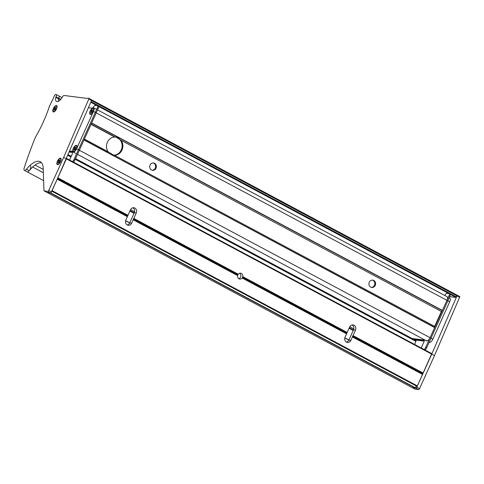 <?xml version="1.0" encoding="UTF-8"?>
<svg xmlns="http://www.w3.org/2000/svg" width="484" height="484" viewBox="0 0 484 484"><rect width="100%" height="100%" fill="white"/><g stroke="black" fill="none" stroke-linecap="round" stroke-linejoin="round"><path stroke-width="0.73" d="M153.138 162.945A3.709 3.321 -82.7 0 1 155.461 167.585L154.983 168.644A3.709 3.321 -82.7 0 1 152.2 170.253M150.076 165.062A3.709 3.321 97.3 0 0 152.575 170.326A3.709 3.321 97.3 0 0 156.011 168.232A3.709 3.321 97.3 0 0 153.519 162.969A3.709 3.321 97.3 0 0 150.076 165.062M372.347 280.103A3.709 3.321 -82.7 0 1 374.676 284.743L374.199 285.802A3.709 3.321 -82.7 0 1 371.409 287.405M369.286 282.214A3.709 3.321 97.3 0 0 371.785 287.478A3.709 3.321 97.3 0 0 375.227 285.391A3.709 3.321 97.3 0 0 372.728 280.127A3.709 3.321 97.3 0 0 369.286 282.214M113.262 155.146A9.129 8.18 97.3 0 0 120.982 150.476L121.46 149.411A9.129 8.18 97.3 0 0 115.513 137.063M121.139 140.336L116.009 137.111L114.72 137.032A9.129 8.18 97.3 0 0 107.375 142.242A9.129 8.18 97.3 0 0 108.077 151.746L113.68 155.219L114.405 155.255A9.129 8.18 97.3 0 0 121.992 150.052A9.129 8.18 97.3 0 0 121.139 140.336L441.39 311.49L442.285 310.595L91.579 123.16M446.829 296.619A3.878 1.627 118.1 0 1 447.077 296.692A3.878 1.627 118.1 0 1 446.956 300.334L430.088 337.693L434.638 327.608L83.944 139.973M114.405 155.255L434.65 326.41L441.39 311.49M91.543 123.142L83.901 140.16M91.664 122.966L442.4 310.419L446.956 300.334L93.479 111.423A3.878 1.627 -61.9 0 0 93.6 107.781A3.878 1.627 -61.9 0 0 92.166 108.15L88.56 107.684M411.854 338.34A2.281 0.956 -61.9 0 0 411.975 338.437L75.558 158.643L412.12 338.485L425.194 340.167L412.12 338.485A2.281 0.956 118.1 0 1 411.975 338.437A2.281 0.956 -61.9 0 0 412.12 338.485L413.034 338.969A2.281 0.956 118.1 0 1 412.888 338.927L411.975 338.437A2.281 0.956 -61.9 0 0 412.12 338.485L423.748 339.98A2.281 0.956 118.1 0 1 423.893 340.028A2.281 0.956 118.1 0 1 423.821 342.17L421.903 346.423A2.281 0.956 -61.9 0 0 421.564 348.159M69.333 152.061L72.497 152.466M83.98 139.991L434.686 327.426L434.65 326.41M449.219 297.835L449.817 298.162A3.878 1.627 118.1 0 1 449.696 301.798L432.829 339.157L430.088 337.693A3.878 1.627 118.1 0 1 426.555 340.893A3.878 1.627 118.1 0 1 426.132 340.288M73.441 151.801A3.594 1.506 -61.9 0 0 74.016 151.698A3.594 1.506 -61.9 0 0 76.236 149.272A3.594 1.506 -61.9 0 0 77.023 146.077A3.594 1.506 -61.9 0 0 76.369 145.315A3.594 1.506 -61.9 0 0 73.326 148.358A3.594 1.506 -61.9 0 0 73.441 151.801M90.308 114.442A3.594 1.506 -61.9 0 0 90.883 114.339A3.594 1.506 -61.9 0 0 93.103 111.913A3.594 1.506 -61.9 0 0 93.89 108.718A3.594 1.506 -61.9 0 0 93.237 107.962A3.594 1.506 -61.9 0 0 90.193 110.999A3.594 1.506 -61.9 0 0 90.308 114.442M69.793 151.002L72.648 151.371A3.878 1.627 -61.9 0 0 73.078 151.982A3.878 1.627 -61.9 0 0 73.326 152.061A3.878 1.627 -61.9 0 0 76.611 148.776L93.479 111.423M97.562 109.898L447.077 296.692A3.878 1.627 118.1 0 1 446.956 300.334L449.696 301.798M76.611 148.776L430.088 337.693A3.878 1.627 118.1 0 1 426.555 340.893L77.5 154.342M432.829 339.157A3.878 1.627 118.1 0 1 429.296 342.357L429.151 342.279M424.147 341.141L414.861 339.95A2.281 0.956 118.1 0 1 414.715 339.901A2.281 0.956 118.1 0 1 414.594 339.804M98.21 106.117A2.281 0.956 118.1 0 1 98.355 106.165A2.281 0.956 118.1 0 1 98.282 108.307L74.911 160.071A2.281 0.956 118.1 0 1 73.211 161.983M69.914 160.222A2.281 0.956 -61.9 0 1 70.247 158.486L72.17 154.233A2.281 0.956 118.1 0 0 72.243 152.091A2.281 0.956 118.1 0 0 72.098 152.043L69.484 151.704M72.297 161.493A2.281 0.956 -61.9 0 0 73.998 159.581L74.911 160.071M98.282 108.307L97.369 107.817L73.998 159.581M97.369 107.817A2.281 0.956 -61.9 0 0 97.441 105.675A2.281 0.956 -61.9 0 0 97.296 105.633L95.294 105.373A2.281 0.956 -61.9 0 0 93.358 107.303L93.182 107.696M424.153 340.403L413.034 338.969M449.86 294.054A2.281 0.956 118.1 0 1 450.011 294.103A2.281 0.956 118.1 0 1 449.939 296.244L426.561 348.008A2.281 0.956 118.1 0 1 424.861 349.92M423.948 349.43A2.281 0.956 -61.9 0 0 425.648 347.518L426.561 348.008M449.939 296.244L449.025 295.754L425.648 347.518M449.025 295.754A2.281 0.956 -61.9 0 0 449.098 293.613A2.281 0.956 -61.9 0 0 448.946 293.57L446.944 293.31A2.281 0.956 -61.9 0 0 445.014 295.24L444.887 295.524M77.053 146.362A3.14 1.319 -61.9 0 0 76.75 145.987L76.381 145.793A3.14 1.319 -61.9 0 0 74.451 146.864A3.14 1.319 -61.9 0 0 73.423 151.329A3.14 1.319 -61.9 0 0 75.359 150.258A3.14 1.319 -61.9 0 0 76.381 145.793M75.189 149.441L74.754 149.229A0.793 0.333 -61.9 0 1 74.572 149.272L73.973 150.028L74.451 148.818L75.371 149.217M75.558 148.05L75.232 147.844L75.837 147.094L75.359 148.298A0.793 0.333 -61.9 0 1 75.25 148.618L75.401 149.181L74.905 149.792L74.754 149.229M73.846 149.568L74.312 149.598M75.486 148.14L74.899 147.33L74.409 147.941L75.25 148.612M75.335 148.951L74.409 147.941M74.56 148.503A0.793 0.333 -61.9 0 0 74.451 148.818M73.423 151.329L73.792 151.522A3.14 1.319 -61.9 0 0 74.27 151.571M93.92 109.003A3.14 1.319 -61.9 0 0 93.618 108.628L93.249 108.434A3.14 1.319 -61.9 0 0 91.319 109.505A3.14 1.319 -61.9 0 0 90.29 113.97A3.14 1.319 -61.9 0 0 92.226 112.899A3.14 1.319 -61.9 0 0 93.249 108.434M92.057 112.082L91.621 111.871A0.793 0.333 -61.9 0 1 91.44 111.919L90.841 112.669L91.319 111.459L92.238 111.858M92.426 110.697L92.099 110.485L92.704 109.735L92.226 110.945A0.793 0.333 -61.9 0 1 92.117 111.26L91.772 112.433L91.621 111.871M90.714 112.215L91.18 112.24M92.353 110.782L91.766 109.971L91.276 110.582L92.117 111.253M92.202 111.598L91.276 110.582M91.428 111.145A0.793 0.333 -61.9 0 0 91.319 111.459M90.29 113.97L90.659 114.163A3.14 1.319 -61.9 0 0 91.137 114.212M237.596 275.42L237.596 275.584A2.965 2.662 97.3 0 0 238.987 278.802A2.965 2.662 97.3 0 0 239.822 279.068A2.965 2.662 97.3 0 0 242.181 278.04L242.805 276.666A2.965 2.662 97.3 0 0 241.407 273.454A2.965 2.662 97.3 0 0 240.578 273.188A2.965 2.662 97.3 0 0 238.213 274.216L237.596 275.42L133.239 219.645L136.3 212.936A3.648 3.273 97.3 0 0 134.867 208.084A3.648 3.273 97.3 0 0 133.844 207.751A3.648 3.273 97.3 0 0 130.456 209.814L125.81 220.105A3.648 3.273 97.3 0 0 128.266 225.284A3.648 3.273 97.3 0 0 131.654 223.227L133.239 219.645M352.031 324.958A3.648 3.273 -82.7 0 1 352.074 324.982A3.648 3.273 -82.7 0 1 353.508 329.834L348.861 340.125A3.648 3.273 -82.7 0 1 346.502 342.134M355.516 330.094A3.648 3.273 97.3 0 0 354.076 325.236A3.648 3.273 97.3 0 0 353.06 324.909A3.648 3.273 97.3 0 0 349.666 326.966L345.019 337.257A3.648 3.273 97.3 0 0 347.482 342.442A3.648 3.273 97.3 0 0 350.87 340.385L355.516 330.094L353.508 329.834M132.822 207.799A3.648 3.273 -82.7 0 1 132.864 207.824A3.648 3.273 -82.7 0 1 134.298 212.676L129.651 222.967A3.648 3.273 -82.7 0 1 127.286 224.981M456.497 294.889A3.424 1.434 118.1 0 1 456.714 294.962A3.424 1.434 118.1 0 1 457.059 295.397L456.007 297.442L449.757 296.638M91.143 99.631A3.424 1.434 118.1 0 1 91.361 99.698A3.424 1.434 118.1 0 1 91.706 100.14L57.735 177.955L127.885 215.447M62.043 97.629L58.891 95.947A2.281 0.956 118.1 0 0 58.745 95.899A2.281 0.956 118.1 0 1 58.891 95.947A2.281 0.956 118.1 0 1 58.733 98.27A1.143 0.478 -61.9 0 0 58.54 98.79A7.417 3.11 -61.9 0 0 58.358 101.35A7.417 3.11 -61.9 0 1 58.54 98.79L55.799 97.326A7.417 3.11 -61.9 0 0 56.519 101.489A7.417 3.11 -61.9 0 0 62.472 96.933A2.281 0.956 118.1 0 1 64.154 95.481L87.465 98.482A3.424 1.434 118.1 0 1 88.403 98.167A3.424 1.434 118.1 0 1 88.62 98.234A3.424 1.434 118.1 0 1 88.965 98.675L63.64 157.415L48.739 190.412A1.143 0.478 118.1 0 1 47.777 191.374L44.165 190.914A1.143 0.478 118.1 0 1 44.092 190.89A1.143 0.478 118.1 0 1 43.947 190.563L43.197 168.226A22.815 9.571 -61.9 0 0 40.293 161.747A22.815 9.571 -61.9 0 0 38.829 161.287A22.815 9.571 -61.9 0 0 26.463 169.237A3.424 1.434 118.1 0 1 24.388 170.362A3.424 1.434 118.1 0 1 24.2 167.924A205.349 86.134 118.1 0 1 35.163 137.849A3.424 1.434 118.1 0 1 35.647 136.857A71.305 29.905 -61.9 0 0 49.368 106.474A3.424 1.434 118.1 0 1 49.779 105.47A205.349 86.134 118.1 0 1 52.641 99.801A9.129 3.83 -61.9 0 0 53.881 96.86A2.281 0.956 118.1 0 1 56.005 94.434A2.281 0.956 118.1 0 1 56.15 94.483A2.281 0.956 118.1 0 1 55.993 96.806A1.143 0.478 -61.9 0 0 55.799 97.326M239.544 273.279A2.965 2.662 -82.7 0 1 240.796 276.412L240.179 277.78A2.965 2.662 -82.7 0 1 238.848 278.717M431.752 353.598L66.574 158.431L431.752 353.598L417.389 385.899L416.294 385.978L415.266 388.023L412.259 387.636A1.143 0.478 118.1 0 1 412.186 387.611A1.143 0.478 118.1 0 1 412.126 387.563M416.016 340.869L75.456 158.861L416.016 340.869L414.625 344.451M30.419 165.831A3.424 1.434 118.1 0 1 29.966 169.563A3.424 1.434 118.1 0 1 27.128 171.826L24.388 170.362M415.266 388.023L49.913 192.765L46.906 192.378A1.143 0.478 118.1 0 1 46.833 192.354A1.143 0.478 118.1 0 1 46.773 192.305M57.251 179.032L51.842 190.835M66.399 158.843L63.64 157.415M416.294 385.978L51.8 191.174M353.223 330.469L349.085 328.255M134.014 213.311L129.875 211.103M53.47 111.967A3.594 1.506 -61.9 0 0 54.051 111.865A3.594 1.506 -61.9 0 0 56.265 109.438A3.594 1.506 -61.9 0 0 57.051 106.244A3.594 1.506 -61.9 0 0 56.398 105.482A3.594 1.506 -61.9 0 0 53.355 108.525A3.594 1.506 -61.9 0 0 53.47 111.967M57.535 164.651A3.594 1.506 -61.9 0 0 58.11 164.548A3.594 1.506 -61.9 0 0 60.331 162.116A3.594 1.506 -61.9 0 0 61.117 158.921A3.594 1.506 -61.9 0 0 60.464 158.165A3.594 1.506 -61.9 0 0 57.421 161.202A3.594 1.506 -61.9 0 0 57.535 164.651M459.721 297.327L456.987 295.863L431.734 354.137L434.475 355.601L459.8 296.861A3.424 1.434 118.1 0 0 459.455 296.426L91.361 99.698A3.424 1.434 118.1 0 1 91.706 100.14L91.633 100.599L88.893 99.135M56.15 94.483L58.891 95.947A2.281 0.956 118.1 0 1 58.733 98.27A1.143 0.478 -61.9 0 0 58.54 98.79L60.385 99.771M41.515 162.745A22.815 9.571 -61.9 0 0 29.203 170.701A3.424 1.434 118.1 0 1 27.128 171.826L43.614 180.635M434.475 355.601L419.574 388.598L416.833 387.133L431.734 354.137L66.381 158.879L51.479 191.876A1.143 0.478 118.1 0 1 50.517 192.838L46.906 192.378A1.143 0.478 118.1 0 1 46.833 192.354L44.092 190.89M456.714 294.962A3.424 1.434 118.1 0 1 457.059 295.397L456.987 295.863L91.633 100.599M416.833 387.133A1.143 0.478 118.1 0 1 415.865 388.101L412.259 387.636A1.143 0.478 118.1 0 1 412.186 387.611L46.833 192.354M419.574 388.598A1.143 0.478 118.1 0 1 418.606 389.566L415 389.1A1.143 0.478 118.1 0 1 414.927 389.075A1.143 0.478 118.1 0 1 414.867 389.027M57.088 106.528A3.14 1.319 -61.9 0 0 56.779 106.153L56.416 105.96A3.14 1.319 -61.9 0 0 54.48 107.031A3.14 1.319 -61.9 0 0 53.458 111.495A3.14 1.319 -61.9 0 0 55.394 110.425A3.14 1.319 -61.9 0 0 56.416 105.96M55.218 109.608L54.789 109.396A0.793 0.333 -61.9 0 1 54.607 109.445L54.002 110.195L54.486 108.985L55.4 109.384M55.587 108.216L55.267 108.011L55.872 107.26L55.388 108.464A0.793 0.333 -61.9 0 1 55.279 108.785L55.43 109.348L54.94 109.959L54.789 109.396M53.881 109.735L54.347 109.765M55.515 108.307L54.934 107.496L54.444 108.107L55.285 108.779M55.37 109.118L54.444 108.107M54.595 108.67A0.793 0.333 -61.9 0 0 54.486 108.985M53.458 111.495L53.821 111.689A3.14 1.319 -61.9 0 0 54.305 111.737M61.147 159.206A3.14 1.319 -61.9 0 0 60.845 158.837L60.476 158.637A3.14 1.319 -61.9 0 0 58.546 159.708A3.14 1.319 -61.9 0 0 57.517 164.173A3.14 1.319 -61.9 0 0 59.453 163.102A3.14 1.319 -61.9 0 0 60.476 158.637M59.284 162.285L58.848 162.073A0.793 0.333 -61.9 0 1 58.667 162.122L58.068 162.872L58.546 161.668L59.465 162.061M59.653 160.9L59.326 160.688L59.931 159.938L59.453 161.148A0.793 0.333 -61.9 0 1 59.344 161.462L59.496 162.025L59 162.636L58.848 162.073M57.941 162.418L58.407 162.449M59.58 160.99L58.994 160.174L58.504 160.785L59.344 161.456M59.429 161.801L58.504 160.785M58.655 161.347A0.793 0.333 -61.9 0 0 58.546 161.668M57.517 164.173L57.886 164.366A3.14 1.319 -61.9 0 0 58.364 164.415M149.556 198.192L148.891 198.107M312.386 285.487L313.051 285.572M68.202 154.68L71.233 156.302M108.374 152.115L84.313 139.253M114.72 137.032L91.028 124.376M84.385 139.083L108.077 151.746M91.119 124.182L115.18 137.039M414.861 339.95L412.12 338.485M136.3 212.936L134.298 212.676M459.8 296.861L88.965 98.675M60.76 99.353L55.993 96.806M347.191 332.46L242.805 276.666M347.095 332.599L242.738 276.824M237.668 274.688L133.36 218.937M238.086 274.343L133.729 218.568M237.541 274.979L133.227 219.228M346.592 333.258L242.284 277.513M346.604 333.676L242.248 277.907M346.568 333.827L242.181 278.04M423.185 373.073L353.036 335.581M423.089 373.212L352.939 335.727M422.72 373.581L352.57 336.096M422.586 373.872L352.437 336.386M422.599 374.295L352.455 336.804M422.562 374.441L352.419 336.955M238.213 274.216L133.826 218.423M346.726 332.968L242.411 277.223M237.596 275.584L133.203 219.797M68.093 154.922L71.124 156.544L68.093 154.928M415.998 341.401L75.262 159.297M70.93 156.985L67.899 155.364M127.976 215.301L57.832 177.809M127.516 215.816L57.554 178.427M127.383 216.106L57.421 178.717M127.395 216.523L57.275 179.044M127.359 216.675L57.215 179.183M417.389 385.899L52.036 190.642M417.196 386.093L51.933 190.877M415.46 387.829L50.602 192.838M415 389.1L44.165 190.914M43.239 169.394L35.072 165.032M43.348 172.74L32.646 167.016M456.491 296.958L91.155 101.707M456.007 297.442L450.223 294.351M448.698 293.534L98.567 106.413M97.048 105.597L90.889 102.312M131.654 223.227L129.651 222.967M350.87 340.385L348.861 340.125M348.873 340.101L344.789 337.923M129.664 222.949L125.58 220.764M353.453 329.961L349.315 327.753M134.237 212.803L130.105 210.594M29.203 170.701L26.463 169.237M51.479 191.876L48.739 190.412M50.517 192.838L47.777 191.374M418.606 389.566L415.865 388.101M68.19 154.705L71.227 156.326M73.078 151.982L75.819 153.446M93.6 107.781L96.34 109.245M414.715 339.901L411.975 338.437M98.355 106.165L97.441 105.675M450.011 294.103L449.098 293.613M348.91 340.022L344.814 337.832M129.7 222.87L125.604 220.68M353.798 328.914L349.769 326.76M134.588 211.756L130.559 209.608M348.928 339.98L344.826 337.79M129.718 222.828L125.616 220.631M91.361 99.698L88.62 98.234M414.927 389.075L412.186 387.611"/></g></svg>
